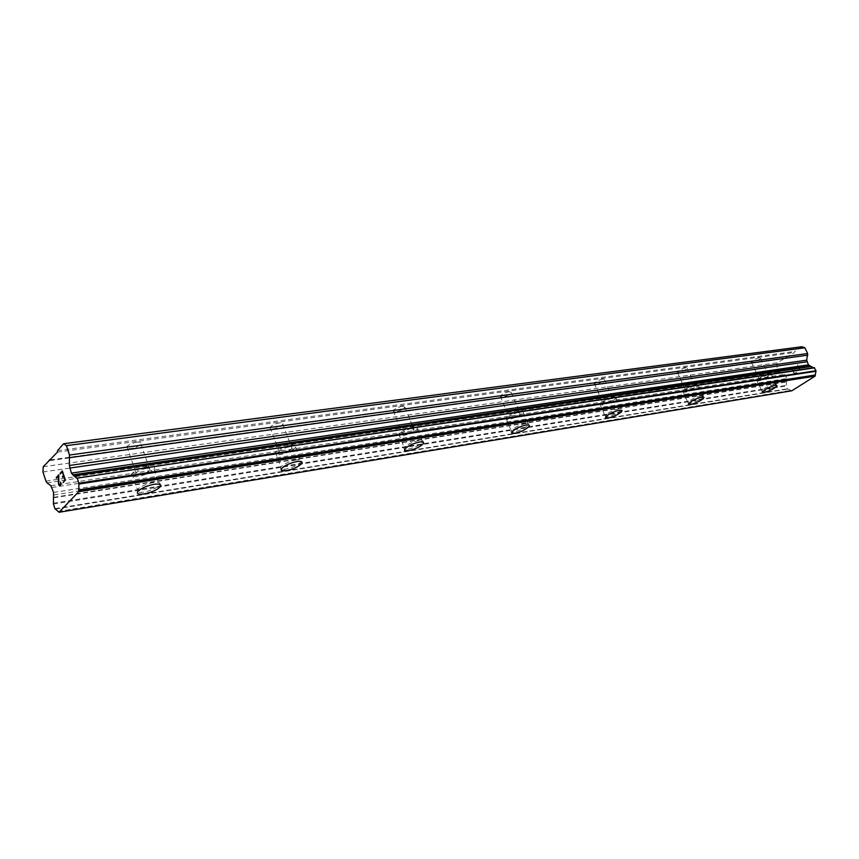 <?xml version="1.0" encoding="UTF-8"?>
<svg xmlns="http://www.w3.org/2000/svg" width="859" height="859" viewBox="0 0 859 859"><rect width="100%" height="100%" fill="white"/><g stroke="black" fill="none" stroke-linecap="round" stroke-linejoin="round"><path stroke-width="0.64" stroke-dasharray="4.29 3.22" d="M759.442 357.741C755.609 358.729 752.871 360.157 751.249 362.015L752.355 362.444C756.188 361.456 758.916 360.028 760.548 358.171L759.442 357.741M767.678 375.061C763.844 376.081 761.095 377.498 759.431 379.313L760.526 379.699C764.36 378.679 767.108 377.262 768.762 375.447L767.678 375.061M762.234 392.359L762.244 391.983C764.897 389.191 769.234 386.979 775.258 385.337L776.955 385.551M685.718 367.738C681.756 368.715 678.932 370.175 677.257 372.119L678.589 372.666C682.551 371.689 685.364 370.229 687.039 368.296L685.718 367.738M694.158 386.099C690.206 387.119 687.361 388.569 685.654 390.448L686.975 390.952C690.926 389.943 693.761 388.483 695.468 386.604L694.158 386.099M688.435 404.321L688.467 403.827C691.205 400.917 695.683 398.651 701.9 397.019L703.961 397.287M602.932 378.969C598.852 379.925 595.931 381.417 594.192 383.425L595.813 384.145C599.893 383.178 602.803 381.686 604.532 379.689L602.932 378.969M611.587 398.501C607.496 399.499 604.564 400.981 602.793 402.935L604.392 403.59C608.473 402.592 611.404 401.11 613.165 399.156L611.587 398.501M605.509 417.732L605.584 417.098C608.419 414.081 613.047 411.762 619.468 410.151L621.991 410.484M509.323 391.672C505.103 392.606 502.096 394.098 500.282 396.171L502.257 397.105C506.477 396.16 509.484 394.657 511.288 392.595L509.323 391.672M518.16 412.535C513.94 413.512 510.912 415.015 509.065 417.034L511.019 417.882C515.228 416.894 518.256 415.391 520.092 413.383L518.16 412.535M511.653 432.893L511.792 432.056C514.745 428.942 519.523 426.59 526.148 425.012L529.294 425.441M402.603 406.146C398.254 407.048 395.14 408.551 393.239 410.666L395.688 411.869C400.036 410.956 403.15 409.442 405.029 407.338L402.603 406.146M411.59 428.544C407.252 429.5 404.106 431.003 402.173 433.065L404.6 434.16C408.948 433.204 412.073 431.69 413.995 429.64L411.59 428.544M404.535 450.159L404.782 449.064C407.864 445.885 412.825 443.512 419.654 441.977L423.616 442.525M279.819 422.8C275.331 423.67 272.088 425.173 270.091 427.31C269.372 428.63 270.402 429.146 273.183 428.845C277.672 427.965 280.904 426.461 282.879 424.335C283.588 423.025 282.568 422.51 279.819 422.8M288.914 446.97C284.426 447.893 281.161 449.397 279.132 451.48C278.391 452.768 279.411 453.241 282.182 452.886C286.681 451.952 289.923 450.449 291.931 448.377C292.661 447.109 291.663 446.637 288.914 446.97M281.14 470.002L281.537 468.595C284.769 465.385 289.913 463.022 296.967 461.508L302.046 462.217M137.043 442.16C132.393 443.008 129.011 444.49 126.917 446.616C125.908 448.291 127.229 448.946 130.869 448.57C135.518 447.711 138.89 446.229 140.962 444.114C141.95 442.449 140.651 441.805 137.043 442.16M146.159 468.413C141.499 469.315 138.106 470.807 135.969 472.879C134.938 474.501 136.248 475.102 139.888 474.662C144.537 473.749 147.92 472.257 150.035 470.195C151.044 468.595 149.756 467.994 146.159 468.413M137.408 493.055L138.02 491.294C141.413 488.084 146.782 485.743 154.105 484.272C157.97 483.703 160.171 484.004 160.719 485.174M147.963 466.609C140.651 468.026 135.303 470.367 131.932 473.62C130.321 476.187 132.372 477.121 138.106 476.434C145.429 474.995 150.733 472.654 154.04 469.411C155.629 466.899 153.611 465.965 147.963 466.609M153.482 482.49C146.159 483.961 140.801 486.312 137.408 489.523C135.765 492.035 137.805 492.916 143.539 492.175C150.862 490.672 156.188 488.331 159.527 485.131C161.138 482.672 159.13 481.792 153.482 482.49M290.847 445.263C283.792 446.712 278.67 449.074 275.471 452.349C274.3 454.379 275.9 455.12 280.281 454.572C287.336 453.09 292.436 450.728 295.582 447.475C296.731 445.488 295.152 444.747 290.847 445.263M296.355 459.876C289.3 461.38 284.157 463.742 280.925 466.963C279.733 468.96 281.322 469.658 285.703 469.057C292.758 467.532 297.88 465.17 301.047 461.959C302.218 460.016 300.65 459.329 296.355 459.876M413.608 426.923C406.779 428.416 401.84 430.788 398.791 434.031C397.964 435.62 399.242 436.2 402.613 435.749C409.442 434.246 414.36 431.873 417.367 428.641C418.172 427.084 416.926 426.515 413.608 426.923M419.052 440.463C412.213 441.998 407.263 444.371 404.181 447.56C403.333 449.117 404.6 449.654 407.971 449.182C414.811 447.625 419.74 445.263 422.778 442.084C423.605 440.56 422.36 440.012 419.052 440.463M520.21 410.999C513.585 412.535 508.818 414.886 505.908 418.065C505.328 419.31 506.359 419.75 508.99 419.396C515.615 417.839 520.361 415.488 523.238 412.331C523.807 411.107 522.798 410.666 520.21 410.999M525.558 423.605C518.933 425.184 514.144 427.535 511.202 430.649C510.611 431.862 511.631 432.281 514.262 431.905C520.887 430.316 525.654 427.965 528.553 424.851C529.133 423.659 528.135 423.251 525.558 423.605M613.659 397.041C607.227 398.608 602.621 400.938 599.829 404.009L602.342 405.04C608.763 403.451 613.358 401.132 616.128 398.061L613.659 397.041M618.877 408.83C612.456 410.441 607.839 412.76 605.004 415.777L607.506 416.744C613.927 415.133 618.534 412.814 621.336 409.797L618.877 408.83M696.23 384.703C690.002 386.303 685.546 388.579 682.851 391.543L684.924 392.338C691.151 390.727 695.597 388.451 698.27 385.498L696.23 384.703M701.331 395.784C695.114 397.416 690.636 399.682 687.909 402.603L689.97 403.343C696.187 401.701 700.643 399.435 703.349 396.525L701.331 395.784M769.728 373.729C763.705 375.329 759.388 377.563 756.768 380.408L758.497 381.02C764.521 379.41 768.826 377.176 771.425 374.341L769.728 373.729M774.7 384.166C768.676 385.809 764.349 388.032 761.697 390.824L763.415 391.403C769.428 389.761 773.755 387.538 776.386 384.746L774.7 384.166M62.621 477.26L63.706 476.09M60.313 473.964L62.288 471.806M63.136 482.522L65.381 480.106L62.331 470.925M60.839 481.856L61.107 484.143L60.141 485.764M56.415 478.227L58.498 475.972M59.969 485.131L58.799 483.671L58.809 474.791M794.478 373.558L793.394 371.313L794.468 373.558L796.819 372.065L794.478 373.558M793.394 371.313L794.672 370.497L793.394 371.313M794.489 370.122L793.211 370.938L794.489 370.122M793.211 370.938L792.127 368.694L793.211 370.938M792.138 368.694L794.478 367.19L792.127 368.694M794.296 366.814L791.654 368.511L794.35 374.127L797.002 372.43L794.35 374.127L791.644 368.511L794.285 366.814M798.387 369.617L799.042 369.606L798.387 369.617M799.16 370.004L800.191 370.379L799.16 370.004M800.266 370.347L797.549 364.71L800.255 370.347M797.549 364.71L799.6 369.81L797.539 364.71M801.919 346.725L794.586 351.524L794.371 352.48L777.341 362.799L776.622 366.181L779.328 371.829L784.557 374.417L787.08 378.508L786.071 385.949L787.435 388.794L791.805 390.791M814.16 367.631L813.312 367.759M43.229 466.748L777.341 362.799M50.531 459.887L784.503 358.117M42.95 471.978L776.622 366.181M53.752 497.318L786.941 381.632M53.72 497.769L786.876 381.922M54.933 508.635L787.435 388.794M55.91 508.957L787.821 389.041M58.197 511.47L790.892 390.351M57.51 450.642L794.586 351.524M57.413 452.124L794.371 352.48M49.886 460.607L785.309 358.396M45.935 481.126L779.328 371.829M46.987 482.844L780.391 372.86M50.874 485.732L784.557 374.417M51.937 487.472L785.62 375.458M53.559 492.422L787.08 378.508M53.892 494.956L787.274 380.108M53.43 503.213L786.135 385.433M53.419 504.018L786.071 385.949M58.38 511.749L791.085 390.512M751.249 362.015L759.431 379.313M677.257 372.119L685.654 390.448M594.192 383.425L602.793 402.935M500.282 396.171L509.065 417.034M393.239 410.666L402.173 433.065M270.091 427.31L279.132 451.48M126.917 446.616L135.969 472.879M131.932 473.62L137.408 489.523M275.471 452.349L280.925 466.963M398.791 434.031L404.181 447.56M505.908 418.065L511.202 430.649M599.829 404.009L605.004 415.777M682.851 391.543L687.909 402.603M756.768 380.408L761.697 390.824M771.425 374.341L776.386 384.746M698.27 385.498L703.349 396.525M616.128 398.061L621.336 409.797M523.238 412.331L528.553 424.851M417.367 428.641L422.778 442.084M295.582 447.475L301.047 461.959M154.04 469.411L159.527 485.131M140.962 444.114L150.035 470.195M282.879 424.335L291.931 448.377M405.029 407.338L413.995 429.64M511.288 392.595L520.092 413.383M604.532 379.689L613.165 399.156M687.039 368.296L695.468 386.604M760.548 358.171L768.762 375.447M55.642 508.957L788.111 388.966M76.601 478.205L813.806 367.727"/><path stroke-width="1.29" d="M776.955 385.551L776.933 385.906C774.303 388.687 769.975 390.909 763.962 392.563L762.234 392.359M763.962 392.574L762.255 392.005C764.907 389.213 769.245 386.99 775.258 385.347L776.944 385.916C774.313 388.708 769.986 390.92 763.962 392.574M703.961 397.287L703.918 397.76C701.212 400.659 696.746 402.925 690.529 404.568L688.435 404.321M690.529 404.589L688.478 403.848C691.205 400.938 695.683 398.662 701.91 397.03L703.929 397.771C701.212 400.67 696.756 402.946 690.529 404.589M621.991 410.484L621.916 411.107C619.114 414.113 614.496 416.432 608.075 418.054L605.509 417.732M608.086 418.065L605.595 417.109C608.419 414.092 613.047 411.772 619.468 410.162L621.916 411.117C619.114 414.124 614.507 416.443 608.086 418.065M529.294 425.441L529.155 426.247C526.234 429.35 521.467 431.701 514.852 433.301L511.653 432.893M514.852 433.323C512.222 433.698 511.202 433.28 511.803 432.066C514.745 428.952 519.534 426.612 526.159 425.022C528.736 424.668 529.735 425.076 529.155 426.268C526.245 429.371 521.477 431.723 514.852 433.323M423.616 442.525L423.38 443.577C420.341 446.755 415.402 449.117 408.573 450.685L404.535 450.159M408.573 450.696C405.201 451.179 403.945 450.631 404.793 449.085C407.875 445.896 412.825 443.534 419.664 441.988C422.972 441.537 424.217 442.074 423.38 443.598C420.341 446.766 415.412 449.139 408.573 450.696M302.046 462.217L301.659 463.581C298.481 466.781 293.359 469.154 286.305 470.678L281.14 470.002M286.315 470.7C281.935 471.29 280.345 470.603 281.537 468.617C284.769 465.395 289.923 463.033 296.978 461.53C301.273 460.972 302.84 461.659 301.67 463.602C298.492 466.802 293.37 469.164 286.315 470.7M160.719 485.174L160.139 486.892C156.8 490.081 151.463 492.422 144.14 493.925C140.242 494.516 137.998 494.226 137.408 493.055M144.151 493.946C138.417 494.698 136.377 493.818 138.02 491.316C141.424 488.105 146.782 485.764 154.105 484.283C159.753 483.585 161.76 484.455 160.139 486.903C156.8 490.102 151.474 492.443 144.151 493.946M63.695 476.09L62.621 477.26L62.417 476.648L63.491 475.478L62.277 471.806L60.313 473.964L60.109 473.352L62.331 470.915L65.37 480.106L63.136 482.522L64.908 479.773L63.695 476.09L64.919 479.762L63.147 482.5M62.277 471.806L63.502 475.478L62.632 477.25M62.331 470.925L60.323 473.953M60.635 484.39L59.969 485.131L60.839 483.617L60.581 482.135L61.086 484.143L60.13 485.764M59.282 485.485L58.799 484.787L59.292 485.485M58.799 484.787L58.509 483.885L58.82 484.787M58.509 483.885L58.401 482.812L58.519 483.885M58.401 482.812L58.369 480.514L58.412 482.812M58.369 480.514L58.476 475.972L58.391 480.514M58.476 475.972L56.404 478.238L56.211 477.636L56.415 478.227M60.581 482.135L60.656 484.39M56.211 477.636L58.809 474.769L58.788 483.671L59.947 485.131M58.809 474.791L56.222 477.625M814.203 367.62L76.601 478.205L71.394 473.126L69.375 465.492L69.515 455.034L66.401 445.671L63.641 443.727L57.51 450.642L57.413 452.124L43.229 466.748L42.95 471.978L45.935 481.126L46.987 482.844L50.874 485.732L53.559 492.422L53.419 504.018L54.933 508.635L59.056 512.275L78.631 491.724L78.717 490.382L815.266 375.286L815.996 370.734L814.203 367.62L77.009 478.087L814.59 367.845M77.331 478.484L78.91 483.22L78.717 490.382M813.312 367.759L808.416 364.871L806.719 360.168L807.632 353.521L804.851 347.788L801.919 346.725L63.641 443.727M59.056 512.275L791.805 390.791L815.073 376.145L815.266 375.286M49.146 460.08L50.531 459.887M55.298 509.065L55.91 508.957M78.631 491.724L815.073 376.145M78.663 489.941L815.245 375.007M78.931 484.036L815.964 371.249M78.91 483.22L815.996 370.734M74.003 475.961L811.1 366.492M73.767 475.8L810.842 366.396M66.401 445.671L804.851 347.788M72.5 474.887L809.511 365.913M71.394 473.126L808.416 364.871M69.719 468.08L806.912 361.789M69.375 465.492L806.719 360.168M69.858 457.622L807.825 355.143M69.515 455.034L807.632 353.521"/></g></svg>

